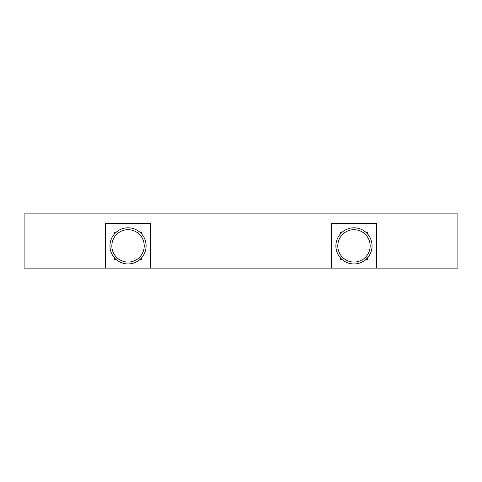 <?xml version="1.0" encoding="UTF-8"?>
<svg xmlns="http://www.w3.org/2000/svg" width="482" height="482" viewBox="0 0 482 482"><rect width="100%" height="100%" fill="white"/><g stroke="black" fill="none" stroke-linecap="round" stroke-linejoin="round"><path stroke-width="0.72" d="M331.375 268.113L24.1 268.113L24.1 213.888L457.9 213.888L457.9 268.113L376.562 268.113L376.562 223.287L331.375 223.287L331.375 268.113L376.562 268.113L376.562 223.287L331.375 223.287L331.375 268.113M105.438 223.287L105.438 268.113L105.438 223.287L150.625 223.287L105.438 223.287M150.625 223.287L150.625 268.113L150.625 223.287M342.015 232.324L340.413 232.324L340.413 233.927M340.413 257.834L340.413 259.437L342.015 259.437M367.525 233.927L367.525 232.324L365.922 232.324M365.922 259.437L367.525 259.437L367.525 257.834M342.057 259.473L340.376 259.473L340.376 257.792M367.561 257.792L367.561 259.473L365.88 259.473M365.88 232.288L367.561 232.288L367.561 233.969M340.376 233.969L340.376 232.288L342.057 232.288M114.475 233.927L114.475 232.324L116.078 232.324M139.985 232.324L141.588 232.324L141.588 233.927M141.588 257.834L141.588 259.437L139.985 259.437M116.078 259.437L114.475 259.437L114.475 257.834M116.12 259.473L114.439 259.473L114.439 257.792M141.624 257.792L141.624 259.473L139.943 259.473M139.943 232.288L141.624 232.288L141.624 233.969M114.439 233.969L114.439 232.288L116.12 232.288M343.78 260.81A18.075 18.075 0 0 0 368.899 256.069A18.075 18.075 0 0 0 364.157 230.95A18.075 18.075 0 0 0 339.039 235.692A18.075 18.075 0 0 0 343.78 260.81M117.843 230.95A18.075 18.075 0 0 0 113.101 256.069A18.075 18.075 0 0 0 138.22 260.81A18.075 18.075 0 0 0 142.961 235.692A18.075 18.075 0 0 0 117.843 230.95M344.847 259.25A16.183 16.183 0 0 0 367.338 255.002A16.183 16.183 0 0 0 363.091 232.511A16.183 16.183 0 0 0 340.599 236.758A16.183 16.183 0 0 0 344.847 259.25M118.903 232.499A16.201 16.201 0 0 0 114.65 255.008A16.201 16.201 0 0 0 137.159 259.262A16.201 16.201 0 0 0 141.413 236.752A16.201 16.201 0 0 0 118.903 232.499"/></g></svg>
